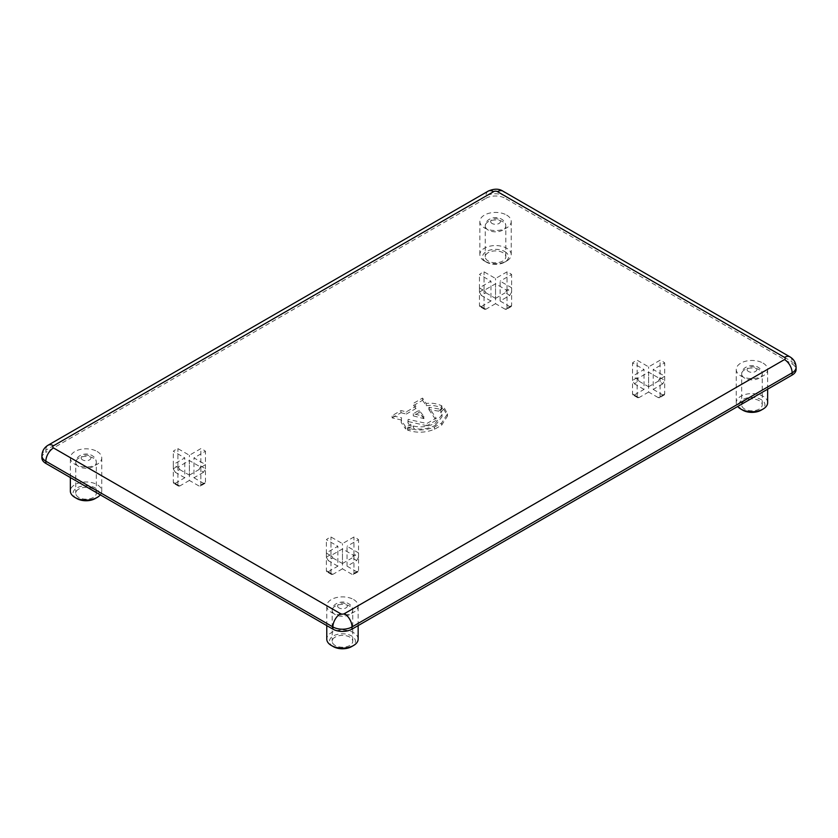 <?xml version="1.0" encoding="UTF-8"?>
<svg xmlns="http://www.w3.org/2000/svg" width="838" height="838" viewBox="0 0 838 838"><rect width="100%" height="100%" fill="white"/><g stroke="black" fill="none" stroke-linecap="round" stroke-linejoin="round"><path stroke-width="0.63" stroke-dasharray="4.19 3.14" d="M356.59 560.664L358.538 557.333A19.756 11.407 0 0 0 356.433 555.898A19.756 11.407 0 0 0 353.94 554.672L352.002 558.014A17.053 9.847 180 0 1 354.516 559.208A17.053 9.847 180 0 1 356.59 560.664L347.047 566.163L347.047 546.282L358.538 552.912A19.756 11.407 180 0 1 353.94 555.563L342.459 548.932L330.979 555.563A19.756 11.407 180 0 1 328.486 554.347A19.756 11.407 180 0 1 326.38 552.912L337.871 546.282L326.38 539.651A19.756 11.407 180 0 1 330.979 537.001L342.459 543.632L353.94 537.001A19.756 11.407 180 0 1 358.538 539.651L347.047 546.282M632.543 393.829A19.756 11.407 0 0 0 634.649 395.264A19.756 11.407 0 0 0 637.142 396.479L637.812 397.757L639.08 397.568A17.053 9.847 180 0 1 636.566 396.364A17.053 9.847 180 0 1 634.492 394.908L632.983 394.97L632.543 393.829L632.543 376.147L644.034 369.516L632.543 362.885A19.756 11.407 180 0 1 637.142 360.235L648.622 366.866L660.103 360.235A19.756 11.407 180 0 1 664.702 362.885L653.211 369.516L664.702 376.147A19.756 11.407 180 0 1 660.103 378.797L648.622 372.166L637.142 378.797A19.756 11.407 180 0 1 634.649 377.582A19.756 11.407 180 0 1 632.543 376.147M509.672 295.521L511.62 292.19A19.756 11.407 0 0 0 509.514 290.755A19.756 11.407 0 0 0 507.021 289.539L505.084 292.871A17.053 9.847 180 0 1 507.598 294.065A17.053 9.847 180 0 1 509.672 295.521L500.129 301.02L500.129 281.139L511.62 287.769A19.756 11.407 180 0 1 507.021 290.419L495.541 283.789L484.06 290.419A19.756 11.407 180 0 1 481.567 289.204A19.756 11.407 180 0 1 479.462 287.769L490.953 281.139L479.462 274.508A19.756 11.407 180 0 1 484.06 271.858L495.541 278.488L507.021 271.858A19.756 11.407 180 0 1 511.62 274.508L500.129 281.139M173.298 482.206A19.756 11.407 0 0 0 175.404 483.641A19.756 11.407 0 0 0 177.897 484.856L178.567 486.145L179.835 485.946A17.053 9.847 180 0 1 177.321 484.752A17.053 9.847 180 0 1 175.247 483.296L173.738 483.348L173.298 482.206L173.298 464.535L184.789 457.904L173.298 451.273A19.756 11.407 180 0 1 177.897 448.623L189.378 455.254L200.858 448.623A19.756 11.407 180 0 1 205.457 451.273L193.966 457.904L205.457 464.535A19.756 11.407 180 0 1 200.858 467.185L189.378 460.554L177.897 467.185A19.756 11.407 180 0 1 175.404 465.97A19.756 11.407 180 0 1 173.298 464.535M479.462 305.441A19.756 11.407 0 0 0 481.567 306.876A19.756 11.407 0 0 0 484.06 308.091L484.731 309.379L485.998 309.18A17.053 9.847 180 0 1 481.41 306.53L479.902 306.593L479.462 305.441L479.462 287.769M326.38 570.584A19.756 11.407 0 0 0 328.486 572.019A19.756 11.407 0 0 0 330.979 573.234L331.649 574.522L332.916 574.323A17.053 9.847 180 0 1 328.328 571.673L326.82 571.736L326.38 570.584L326.38 552.912M333.273 646.59A12.989 7.5 180 0 1 333.273 635.99A12.989 7.5 180 0 1 351.646 635.99A12.989 7.5 180 0 1 351.646 646.59M358.151 639.08A15.692 9.061 0 0 0 353.563 632.68A15.692 9.061 0 0 0 336.457 630.71A15.692 9.061 0 0 0 326.768 639.08M76.866 498.558A12.989 7.5 180 0 1 76.866 487.946A12.989 7.5 180 0 1 95.228 487.946A12.989 7.5 180 0 1 95.228 498.558M100.288 494.849A15.692 9.061 0 0 0 101.744 491.047A15.692 9.061 0 0 0 97.145 484.636A15.692 9.061 0 0 0 80.039 482.667A15.692 9.061 0 0 0 70.35 491.047M504.727 251.536A12.989 7.5 180 0 1 504.727 262.137A12.989 7.5 180 0 1 486.354 262.137L484.437 261.037A15.692 9.061 0 0 0 506.644 261.037A15.692 9.061 0 0 0 511.232 254.626A15.692 9.061 0 0 0 506.644 248.216A15.692 9.061 0 0 0 489.539 246.257A15.692 9.061 0 0 0 479.849 254.626A15.692 9.061 0 0 0 484.437 261.037L486.354 262.137A12.989 7.5 180 0 1 486.354 251.536A12.989 7.5 180 0 1 504.727 251.536M742.772 410.18A12.989 7.5 180 0 1 742.772 399.569A12.989 7.5 180 0 1 761.134 399.569A12.989 7.5 180 0 1 761.134 410.18M767.65 402.659A15.692 9.061 0 0 0 763.051 396.259A15.692 9.061 0 0 0 745.946 394.289A15.692 9.061 0 0 0 736.256 402.659A15.692 9.061 0 0 0 737.712 406.472M78.772 497.447A10.286 5.939 180 0 1 75.766 493.257A10.286 5.939 180 0 1 82.114 487.768A10.286 5.939 180 0 1 93.322 489.057A10.286 5.939 180 0 1 96.328 493.257A10.286 5.939 180 0 1 89.98 498.736A10.286 5.939 180 0 1 78.772 497.447M97.145 451.493A15.692 9.061 180 0 1 101.744 457.904A15.692 9.061 180 0 1 92.054 466.274A15.692 9.061 180 0 1 74.949 464.304A15.692 9.061 180 0 1 70.35 457.904A15.692 9.061 180 0 1 80.039 449.524A15.692 9.061 180 0 1 97.145 451.493M488.271 261.037A10.286 5.939 180 0 1 485.254 256.837A10.286 5.939 180 0 1 491.602 251.348A10.286 5.939 180 0 1 502.81 252.636A10.286 5.939 180 0 1 505.827 256.837A10.286 5.939 180 0 1 499.479 262.315A10.286 5.939 180 0 1 488.271 261.037M506.644 215.073A15.692 9.061 180 0 1 511.232 221.483A15.692 9.061 180 0 1 501.543 229.853A15.692 9.061 180 0 1 484.437 227.894A15.692 9.061 180 0 1 479.849 221.483A15.692 9.061 180 0 1 489.539 213.114A15.692 9.061 180 0 1 506.644 215.073M744.678 409.07A10.286 5.939 180 0 1 741.672 404.869A10.286 5.939 180 0 1 748.02 399.391A10.286 5.939 180 0 1 759.228 400.679A10.286 5.939 180 0 1 762.234 404.869A10.286 5.939 180 0 1 755.886 410.358A10.286 5.939 180 0 1 744.678 409.07M763.051 363.116A15.692 9.061 180 0 1 767.65 369.516A15.692 9.061 180 0 1 757.961 377.896A15.692 9.061 180 0 1 740.855 375.927A15.692 9.061 180 0 1 736.256 369.516A15.692 9.061 180 0 1 745.946 361.147A15.692 9.061 180 0 1 763.051 363.116M335.19 645.49A10.286 5.939 180 0 1 332.173 641.29A10.286 5.939 180 0 1 338.521 635.812A10.286 5.939 180 0 1 349.729 637.09A10.286 5.939 180 0 1 352.746 641.29A10.286 5.939 180 0 1 346.398 646.779A10.286 5.939 180 0 1 335.19 645.49M353.563 599.526A15.692 9.061 180 0 1 358.151 605.937A15.692 9.061 180 0 1 348.461 614.306A15.692 9.061 180 0 1 331.356 612.348A15.692 9.061 180 0 1 326.768 605.937A15.692 9.061 180 0 1 336.457 597.567A15.692 9.061 180 0 1 353.563 599.526M405.623 426.783L401.193 420.257L401.622 417.837L392.111 415.658L401.014 410.526L406.273 411.877L415.941 406.294L413.637 403.235L422.541 398.092L426.27 403.507C431.476 402.711 436.682 403.497 441.888 405.843L438.766 408.954L428.857 407.299L436.137 418.141L426.835 423.515L408.179 419.335L407.959 420.739L411.008 424.981L405.623 426.783L405.623 428.993L401.193 422.467L401.622 417.837M41.9 457.904A13.534 7.814 180 0 1 45.86 452.373L45.86 450.163L485.977 196.071L485.977 198.281L45.86 452.373M485.977 198.281A13.534 7.814 180 0 1 505.105 198.281L505.105 196.071L792.14 361.786L792.14 363.996L505.105 198.281M792.14 363.996A13.534 7.814 180 0 1 796.1 369.516M413.48 426.039C420.802 427.778 428.124 426.793 435.456 423.064L442.045 414.464L440.631 410.358L443.711 406.901L447.482 413.836L441.605 423.022L434.482 427.045C425.421 430.68 416.402 430.942 407.446 427.83L413.48 426.039L413.48 428.249C420.802 429.988 428.124 429.004 435.456 425.275L435.456 423.064M637.142 377.917A19.756 11.407 0 0 0 632.543 380.567L634.492 383.898A17.053 9.847 180 0 1 639.08 381.248L637.142 377.917L637.142 360.235M632.543 380.567L632.543 362.885M639.08 381.248L648.622 386.758L648.622 366.866M660.103 377.917L658.165 381.248A17.053 9.847 180 0 1 662.753 383.898L664.702 380.567A19.756 11.407 0 0 0 660.103 377.917L660.103 360.235M648.622 386.758L658.165 381.248M664.702 380.567L664.702 362.885M662.753 383.898L653.211 389.408L653.211 369.516M664.702 393.829L664.262 394.97L662.753 394.908A17.053 9.847 180 0 1 658.165 397.568L659.433 397.757L660.103 396.479A19.756 11.407 0 0 0 664.702 393.829L664.702 376.147M653.211 389.408L662.753 394.908M660.103 396.479L660.103 378.797M658.165 397.568L648.622 392.058L648.622 372.166M637.142 396.479L637.142 378.797M648.622 392.058L639.08 397.568M634.492 394.908L644.034 389.408L644.034 369.516M644.034 389.408L634.492 383.898M353.94 573.234A19.756 11.407 0 0 0 358.538 570.584L358.098 571.736L356.59 571.673A17.053 9.847 180 0 1 352.002 574.323L353.269 574.522L353.94 573.234L353.94 555.563M358.538 570.584L358.538 552.912M352.002 574.323L342.459 568.824L342.459 548.932M330.979 573.234L330.979 555.563M342.459 568.824L332.916 574.323M328.328 571.673L337.871 566.163L337.871 546.282M326.38 557.333L328.328 560.664A17.053 9.847 180 0 1 332.916 558.014L330.979 554.672A19.756 11.407 0 0 0 326.38 557.333L326.38 539.651M337.871 566.163L328.328 560.664M330.979 554.672L330.979 537.001M332.916 558.014L342.459 563.513L342.459 543.632M353.94 554.672L353.94 537.001M342.459 563.513L352.002 558.014M358.538 557.333L358.538 539.651M347.047 566.163L356.59 571.673M511.62 292.19L511.62 274.508M507.021 289.539L507.021 271.858M511.62 305.441L511.18 306.593L509.672 306.53A17.053 9.847 180 0 1 505.084 309.18L506.351 309.379L507.021 308.091A19.756 11.407 0 0 0 511.62 305.441L511.62 287.769M500.129 301.02L509.672 306.53M507.021 308.091L507.021 290.419M505.084 309.18L495.541 303.681L495.541 283.789M484.06 308.091L484.06 290.419M495.541 303.681L485.998 309.18M481.41 306.53L490.953 301.02L490.953 281.139M479.462 292.19L481.41 295.521A17.053 9.847 180 0 1 485.998 292.871L484.06 289.539A19.756 11.407 0 0 0 479.462 292.19L479.462 274.508M490.953 301.02L481.41 295.521M484.06 289.539L484.06 271.858M485.998 292.871L495.541 298.37L495.541 278.488M495.541 298.37L505.084 292.871M200.858 484.856A19.756 11.407 0 0 0 205.457 482.206L205.017 483.348L203.508 483.296A17.053 9.847 180 0 1 198.92 485.946L200.188 486.145L200.858 484.856L200.858 467.185M205.457 482.206L205.457 464.535M198.92 485.946L189.378 480.436L189.378 460.554M177.897 484.856L177.897 467.185M189.378 480.436L179.835 485.946M175.247 483.296L184.789 477.786L184.789 457.904M173.298 468.945L175.247 472.276A17.053 9.847 180 0 1 179.835 469.626L177.897 466.295A19.756 11.407 0 0 0 173.298 468.945L173.298 451.273M184.789 477.786L175.247 472.276M177.897 466.295L177.897 448.623M179.835 469.626L189.378 475.136L189.378 455.254M200.858 466.295L198.92 469.626A17.053 9.847 180 0 1 203.508 472.276L205.457 468.945A19.756 11.407 0 0 0 200.858 466.295L200.858 448.623M189.378 475.136L198.92 469.626M205.457 468.945L205.457 451.273M203.508 472.276L193.966 477.786L193.966 457.904M193.966 477.786L203.508 483.296M423.923 418.623L419.105 412.516L413.27 415.889L423.923 418.623L423.923 416.413L419.105 410.306L413.27 413.679L423.923 416.413M419.105 412.516L419.105 410.306M413.27 415.889L413.27 413.679M423.756 418.665L423.756 416.455M401.622 420.048L392.111 417.869L392.111 415.658M392.111 417.869L401.014 412.725L401.014 410.526M401.014 412.725L406.273 414.087L406.273 411.877M406.273 414.087L415.941 408.504L415.941 406.294M415.941 408.504L413.637 405.445L413.637 403.235M413.637 405.445L422.541 400.302L422.541 398.092M422.541 400.302L426.27 405.718L426.27 403.507M426.27 405.718C431.476 404.922 436.682 405.707 441.888 408.054L441.888 405.843M441.888 408.054L438.766 411.165L438.766 408.954M438.766 411.165L428.857 409.51L428.857 407.299M428.857 409.51L436.137 420.351L436.137 418.141M436.137 420.351L426.835 425.725L426.835 423.515M426.835 425.725L408.179 421.535L408.179 419.335M408.179 421.535L407.959 422.949L411.008 427.191L411.008 424.981M411.008 427.191L405.623 428.993M435.456 425.275L442.045 416.675L440.631 410.358M440.631 412.568L443.711 409.112L443.711 406.901M443.711 409.112L447.482 416.046L441.605 425.233L434.482 429.255C425.421 432.89 416.402 433.152 407.446 430.041L407.446 427.83M407.446 430.041L413.48 428.249M339.013 607.927A4.871 2.807 180 0 1 339.013 603.947A4.871 2.807 180 0 1 345.905 603.947A4.871 2.807 180 0 1 345.905 607.927A4.871 2.807 180 0 1 339.013 607.927M349.729 606.157A10.286 5.939 0 0 0 338.521 604.868A10.286 5.939 0 0 0 332.173 610.357A10.286 5.939 0 0 0 335.19 614.558A10.286 5.939 0 0 0 346.398 615.846A10.286 5.939 0 0 0 352.746 610.357A10.286 5.939 0 0 0 349.729 606.157M82.606 459.894A4.871 2.807 180 0 1 82.606 455.914A4.871 2.807 180 0 1 89.488 455.914A4.871 2.807 180 0 1 89.488 459.894A4.871 2.807 180 0 1 82.606 459.894M93.322 458.124A10.286 5.939 0 0 0 82.114 456.836A10.286 5.939 0 0 0 75.766 462.325A10.286 5.939 0 0 0 78.772 466.515A10.286 5.939 0 0 0 89.98 467.803A10.286 5.939 0 0 0 96.328 462.325A10.286 5.939 0 0 0 93.322 458.124M492.095 223.474A4.871 2.807 180 0 1 492.095 219.493A4.871 2.807 180 0 1 498.987 219.493A4.871 2.807 180 0 1 498.987 223.474A4.871 2.807 180 0 1 492.095 223.474M502.81 221.703A10.286 5.939 0 0 0 491.602 220.415A10.286 5.939 0 0 0 485.254 225.904A10.286 5.939 0 0 0 488.271 230.094A10.286 5.939 0 0 0 499.479 231.382A10.286 5.939 0 0 0 505.827 225.904A10.286 5.939 0 0 0 502.81 221.703M748.512 371.506A4.871 2.807 180 0 1 748.512 367.536A4.871 2.807 180 0 1 755.394 367.536A4.871 2.807 180 0 1 755.394 371.506A4.871 2.807 180 0 1 748.512 371.506M759.228 369.736A10.286 5.939 0 0 0 748.02 368.458A10.286 5.939 0 0 0 741.672 373.937A10.286 5.939 0 0 0 744.678 378.137A10.286 5.939 0 0 0 755.886 379.425A10.286 5.939 0 0 0 762.234 373.937A10.286 5.939 0 0 0 759.228 369.736M41.9 455.694A13.534 7.814 180 0 1 45.86 450.163A10.821 6.254 60 0 1 48.101 445.208M488.219 191.116A10.821 6.254 60 0 0 485.977 196.071A13.534 7.814 180 0 1 505.105 196.071A10.821 6.254 -60 0 0 502.863 191.116M789.899 356.831A10.821 6.254 -60 0 1 792.14 361.786A13.534 7.814 180 0 1 796.1 367.306M441.605 425.233L441.605 423.022M434.482 429.255L434.482 427.045M637.812 397.757L632.983 394.97M178.567 486.145L173.738 483.348M504.727 262.137L506.644 261.037M352.746 641.29L352.746 610.357C352.599 607.435 351.216 605.214 348.608 603.685C344.659 601.401 340.417 601.485 335.891 603.936C333.534 605.486 332.288 607.623 332.173 610.357L332.173 641.29M96.328 493.257L96.328 462.325C96.192 459.402 94.809 457.171 92.201 455.642C88.252 453.368 84.01 453.452 79.484 455.903C77.117 457.443 75.881 459.58 75.766 462.325L75.766 493.257M505.827 256.837L505.827 225.904C505.681 222.981 504.298 220.75 501.69 219.221C497.741 216.948 493.498 217.032 488.973 219.483C486.616 221.023 485.37 223.159 485.254 225.904L485.254 256.837M762.234 404.869L762.234 373.937C762.088 371.014 760.715 368.793 758.107 367.264C754.158 364.98 749.916 365.064 745.391 367.515C743.023 369.066 741.787 371.203 741.672 373.937L741.672 404.869M101.744 491.047L101.744 457.904M511.232 254.626L511.232 221.483M767.65 389.178L767.65 369.516M358.151 625.598L358.151 605.937M326.768 625.598L326.768 605.937M736.256 402.659L736.256 369.516M479.849 254.626L479.849 221.483M70.35 477.566L70.35 457.904M401.193 422.467L401.193 420.257M407.959 422.949L407.959 420.739M442.045 416.675L442.045 414.464M447.482 416.046L447.482 413.836M205.017 483.348L200.188 486.145M484.731 309.379L479.902 306.593M511.18 306.593L506.351 309.379M664.262 394.97L659.433 397.757M331.649 574.522L326.82 571.736M358.098 571.736L353.269 574.522"/><path stroke-width="1.26" d="M353.563 645.49L351.646 646.59A12.989 7.5 180 0 1 333.273 646.59L331.356 645.49A15.692 9.061 0 0 0 353.563 645.49A15.692 9.061 0 0 0 358.151 639.08L358.151 625.598M97.145 497.447L95.228 498.558A12.989 7.5 180 0 1 76.866 498.558L74.949 497.447A15.692 9.061 0 0 0 97.145 497.447A15.692 9.061 0 0 0 100.288 494.849M763.051 409.07L761.134 410.18A12.989 7.5 180 0 1 742.772 410.18L740.855 409.07A15.692 9.061 0 0 0 763.051 409.07A15.692 9.061 0 0 0 767.65 402.659L767.65 389.178M45.86 463.424L332.896 629.139L332.896 626.929L45.86 461.214L45.86 463.424A13.534 7.814 180 0 1 41.9 457.904L41.9 455.694A13.534 7.814 180 0 0 45.86 461.214A10.821 6.254 -60 0 1 53.517 447.953L340.542 613.667A2.703 1.561 0 0 0 344.376 613.667L784.483 359.575A2.703 1.561 0 0 0 784.483 357.365L497.458 191.651A2.703 1.561 0 0 0 493.624 191.651L53.517 445.753A2.703 1.561 0 0 0 53.517 447.953M784.483 359.575A10.821 6.254 60 0 1 792.14 372.837A13.534 7.814 180 0 0 796.1 367.306L796.1 369.516A13.534 7.814 180 0 1 792.14 375.047L792.14 372.837L352.023 626.929L352.023 629.139L792.14 375.047M352.023 629.139A13.534 7.814 180 0 1 332.896 629.139M333.273 646.59L331.356 645.49A15.692 9.061 0 0 1 326.768 639.08L326.768 625.598M742.772 410.18L740.855 409.07A15.692 9.061 0 0 1 737.712 406.472M76.866 498.558L74.949 497.447A15.692 9.061 0 0 1 70.35 491.047L70.35 477.566M344.376 613.667A10.821 6.254 60 0 1 352.023 626.929A13.534 7.814 180 0 1 332.896 626.929A10.821 6.254 -60 0 1 340.542 613.667M784.483 357.365A10.821 6.254 -60 0 1 789.899 356.831C793.816 359.177 795.88 362.676 796.1 367.306M41.9 455.694C42.12 451.054 44.184 447.555 48.101 445.208A10.821 6.254 60 0 1 53.517 445.753M497.458 191.651A10.821 6.254 -60 0 1 502.863 191.116L789.899 356.831M48.101 445.208L488.219 191.116A10.821 6.254 60 0 1 493.624 191.651M502.863 191.116C498.935 188.571 494.053 188.571 488.219 191.116"/></g></svg>

